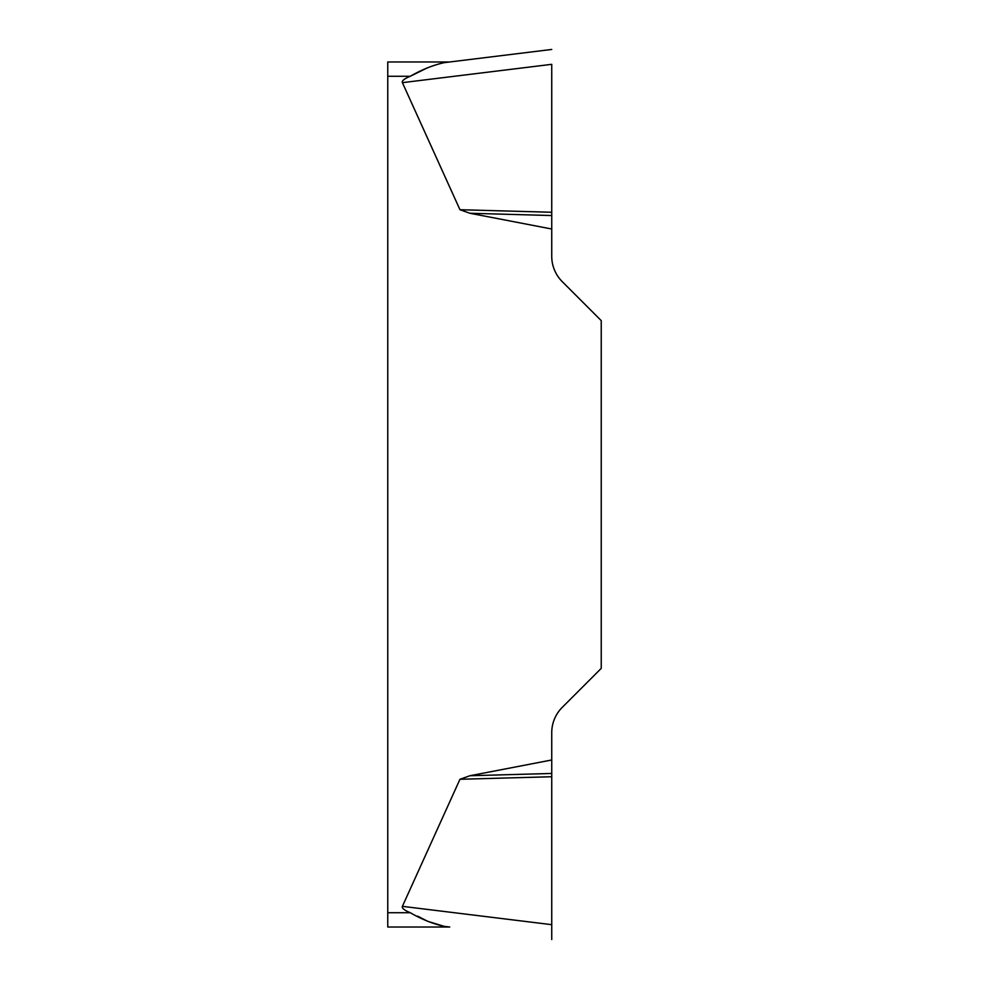 <?xml version="1.0" encoding="UTF-8"?>
<svg xmlns="http://www.w3.org/2000/svg" width="989" height="989" viewBox="0 0 989 989"><rect width="100%" height="100%" fill="white"/><g stroke="black" fill="none" stroke-linecap="round" stroke-linejoin="round"><path stroke-width="1.48" d="M402.399 906.344L459.959 779.283L469.96 775.735L551.738 759.985L551.738 939.55L551.738 924.678L402.399 906.344A142.428 14.316 -173 0 0 410.287 912.723C421.611 919.288 432.91 923.825 444.197 926.347L427.73 921.34M551.738 64.384L551.738 256.312A35.777 35.777 0 0 0 562.222 281.605L601.238 320.634L601.238 668.366L562.222 707.395A35.777 35.777 0 0 0 551.738 732.688L551.738 759.985M551.738 229.015L469.96 213.265L459.959 209.717L402.399 82.656A142.428 14.316 173 0 1 410.287 76.277L427.718 67.672M387.762 927.027L449.76 927.027L387.762 927.027L387.762 61.973L449.76 61.973L444.197 62.653C432.91 65.175 421.611 69.712 410.287 76.277L387.762 76.277M427.483 921.216L417.729 916.185M444.197 926.347L449.76 927.027M551.738 215.54L469.96 213.265M551.738 212.264L459.959 209.717M444.197 62.653L551.738 49.45L444.197 62.653M551.738 773.46L469.96 775.735M551.738 776.736L459.959 779.283M387.762 912.723L410.287 912.723M551.738 64.322L402.399 82.656"/></g></svg>
